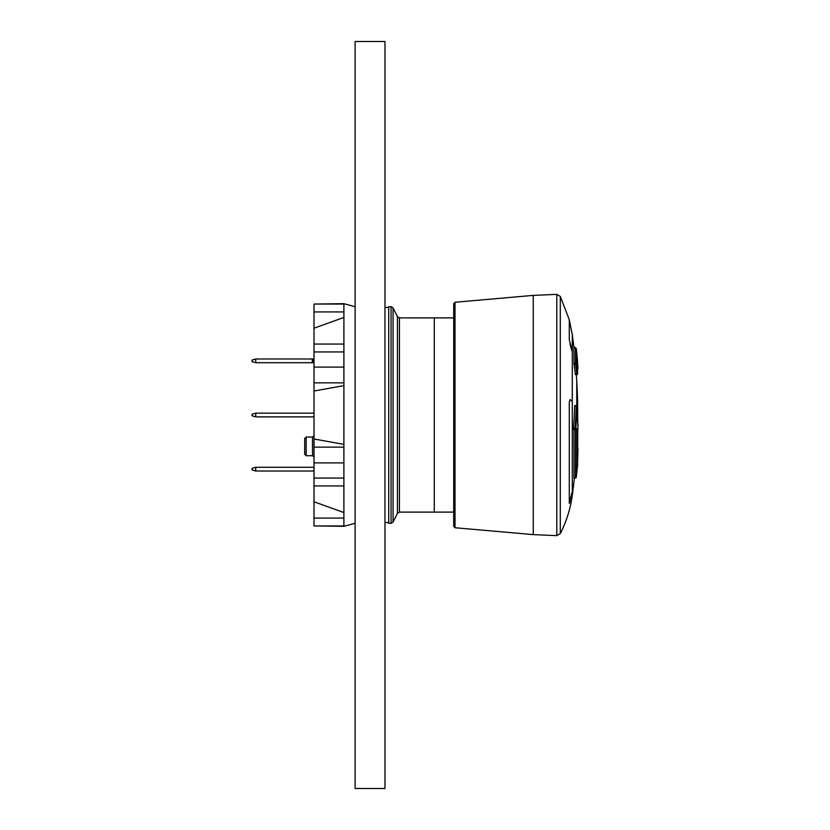 <?xml version="1.0" encoding="UTF-8"?>
<svg xmlns="http://www.w3.org/2000/svg" width="830" height="830" viewBox="0 0 830 830"><rect width="100%" height="100%" fill="white"/><g stroke="black" fill="none" stroke-linecap="round" stroke-linejoin="round"><path stroke-width="1.25" d="M388.72 523.315L388.72 306.685L391.065 306.685L391.065 523.315L388.72 523.315M399.438 317.89L399.438 512.11L434.287 512.11L434.287 317.89L453.709 317.89L453.709 303.739L453.709 526.262L453.709 512.11L434.287 512.11L434.287 317.89L399.438 317.89L397.435 316.655L393.067 307.92L393.067 522.08L391.065 523.315M572.285 351.298L572.285 334.698L572.285 351.391L569.287 339.761L569.287 319.768L560.292 296.393L560.292 533.607C566.444 521.51 570.449 508.749 572.285 495.303A597.6 597.6 0 0 0 574.381 477.966M569.349 503.374L571.86 492.937L569.287 503.177L569.287 402.062L570.065 399.552L571.86 401.181L570.065 399.552M575.387 374.641L576.85 374.372A599.094 458.928 180 0 0 575.501 364.069L576.238 363.53A599.841 459.509 180 0 1 577.597 373.842L575.346 374.372A597.6 457.787 180 0 0 573.997 364.069L573.914 347.77A597.6 597.6 0 0 0 572.285 334.698L572.285 495.303M570.065 344.035L571.86 350.882M577.69 418.901A597.6 597.6 0 0 0 577.711 415A597.6 597.6 0 0 0 576.757 381.385L576.757 405.725L576.757 381.385A597.6 597.6 0 0 0 576.342 374.641M573.997 477.468L573.914 429.504M573.457 428.446L575.034 428.446L575.034 429.504L573.53 429.483L573.457 428.446A594.799 539.635 0 0 0 574.671 405.953L574.806 405.912M453.709 475.839L453.709 512.11M453.709 475.746L453.709 457.807M577.597 464.52A0.747 0.695 -0 0 1 577.597 464.624A0.747 0.747 0 0 0 577.597 464.624A599.841 563.663 180 0 1 576.238 477.292L577.597 464.644L577.763 428.187A599.685 7.532 0 0 1 577.981 428.228A0.747 0.747 99.2 0 1 577.649 428.83A0.747 0.747 0 0 0 577.981 428.187L577.981 428.228A597.984 522.776 0 0 0 576.985 406.254A597.123 541.741 180 0 1 575.771 428.778A599.831 138.641 180 0 0 576.072 428.187L576.238 429.318L575.501 429.463L575.501 477.966L573.914 477.914M573.935 477.966L575.501 477.966A0.747 0.747 0 0 0 576.238 477.302L576.238 477.302A0.747 0.695 180 0 1 575.501 477.914M575.034 429.483A0.747 0.726 -152.8 0 0 575.698 429.1L575.999 428.498A0.747 0.726 -153.7 0 0 576.072 428.187M573.509 429.504L575.034 429.504A0.747 0.747 0 0 0 575.698 429.1L575.698 429.1A0.747 0.726 -152.8 0 0 575.771 428.778L575.034 428.446A596.376 541.067 0 0 0 576.248 405.953L576.985 406.254A0.747 0.747 0 0 0 576.248 405.528L574.671 405.953M577.597 448.428L577.597 460.09A597.984 512.805 0 0 0 577.981 448.802L577.981 448.771A0.747 0.747 0 0 0 577.597 448.107L577.597 429.826M577.597 363.353L577.763 365.574A599.685 515.534 180 0 1 577.981 367.97L577.597 367.669M573.914 363.021L575.501 363.021A0.747 0.581 180 0 1 576.238 363.53L576.238 348.434A599.841 599.841 0 0 1 577.597 361.901L577.597 373.842A0.747 0.581 0 0 1 576.85 374.475L576.85 374.641A0.747 0.747 0 0 0 577.597 373.894L577.597 361.963L576.85 362.71M577.597 363.426L577.597 365.356M577.981 367.96A0.747 0.747 0 0 1 577.742 368.582L577.597 368.696A0.747 0.747 48.1 0 0 577.742 368.582L577.742 368.582A0.747 0.747 48.1 0 0 577.981 367.97L577.763 365.563M570.065 501.413L569.287 503.177L569.287 402.062M569.287 339.761L569.287 319.768L572.285 334.698M306.177 455.712L306.177 437.037L304.683 438.531L304.683 454.218L306.177 455.712L312.526 455.712L314.02 457.206M343.89 317.444L314.02 328.203L314.02 304.039L343.9 304.039L343.89 462.891L314.02 462.891L314.02 438.987L343.89 444.372M343.89 385.628L314.02 391.013L314.02 438.987M314.02 328.203L314.02 391.013M343.89 462.891L343.89 525.961L314.02 525.961L314.02 501.797L343.89 512.556M355.105 523.305L343.89 526.303L314.02 525.961M343.89 485.944L314.02 485.944L314.02 501.797M314.02 485.944L314.02 462.891M314.02 304.039L343.89 303.697L355.105 306.695M343.89 518.076L314.02 518.076M343.89 311.924L314.02 311.924M343.89 344.056L314.02 344.056M343.9 351.941L314.02 351.941M343.9 367.109L314.02 367.109M343.89 382.869L314.02 382.869M343.89 447.131L314.02 447.131M343.9 478.059L314.02 478.059M255.754 362.71L252.019 361.589L252.019 360.096L255.754 358.975L255.754 362.71L314.02 362.71M255.754 358.975L314.02 358.975M312.267 362.71L312.267 358.975M314.02 467.29L255.754 467.29L255.754 471.025L252.019 469.905L252.019 468.411L255.754 467.29M314.02 471.025L255.754 471.025M255.754 413.133L252.019 414.253L252.019 415.747L255.754 416.868L255.754 413.133L314.02 413.133M255.754 416.868L314.02 416.868M384.975 41.5L355.105 41.5L355.105 788.5L384.975 788.5L384.975 41.5M399.438 512.11L397.435 513.345L397.435 316.655M533.265 295.387L533.265 534.613L455.006 527.745L455.006 302.255L533.265 295.387L556.806 294.36L556.806 535.64L560.292 533.607M576.248 405.912L574.744 405.528M576.238 477.292L576.238 429.318M577.597 464.582L577.701 428.436L577.016 428.923M573.997 364.069L575.501 364.069L575.501 347.77L576.238 348.434M306.177 437.037L312.526 437.037L312.526 455.712M313.252 362.71L313.252 358.975M397.435 513.345L393.067 522.08M391.065 306.685L393.067 307.92M388.72 307.432L384.975 307.432M388.72 522.568L384.975 522.568M556.806 294.36L560.292 296.393M533.265 534.613L556.806 535.64M455.006 527.745L453.709 526.262M455.006 302.255L453.709 303.739M576.985 406.223L577.981 428.197M573.914 347.77L575.501 347.77M573.872 347.428L575.034 347.428A0.747 0.747 0 0 1 575.667 347.791M312.526 437.037L314.02 435.543"/></g></svg>
